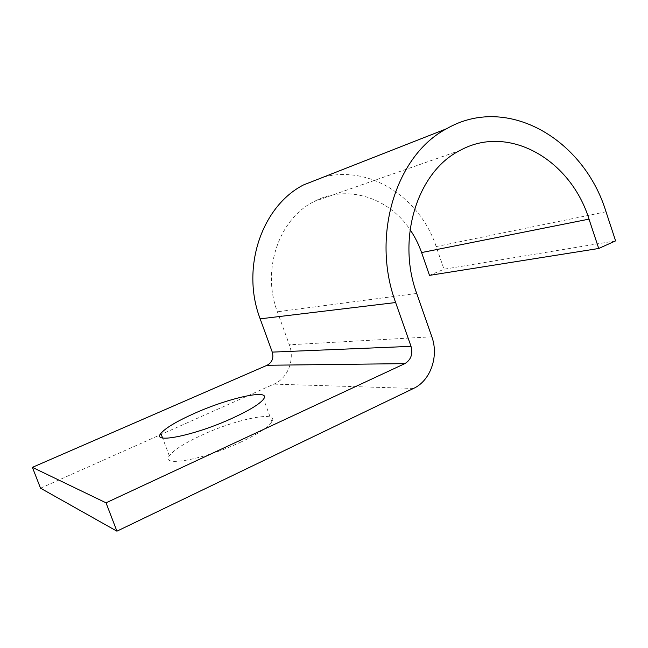 <?xml version="1.0" encoding="UTF-8"?>
<svg xmlns="http://www.w3.org/2000/svg" width="648" height="648" viewBox="0 0 648 648"><rect width="100%" height="100%" fill="white"/><g stroke="black" fill="none" stroke-linecap="round" stroke-linejoin="round"><path stroke-width="0.49" stroke-dasharray="3.24 2.43" d="M241.331 441.855C204.104 459.618 159.991 467.564 169.331 455.852C173.704 450.012 184.623 443.07 202.087 435.019C236.698 418.916 279.653 410.208 271.933 421.905C268.434 427.137 258.236 433.787 241.331 441.855M615.6 240.87L443.993 269.22L429.494 275.376M323.546 177.074C370.081 164.827 420.163 197.794 436.169 246.572L443.993 269.22M40.524 488.195L273.966 384.126C287.874 378.254 295.026 359.624 289.332 344.785L277.376 311.777C261.298 269.673 279.183 218.53 314.223 201.471C346.923 183.983 388.67 197.478 410.054 229.667M606.026 211.791L436.169 246.572M413.546 388.436L273.966 384.126M431.835 336.806L289.332 344.785M416.705 293.455L277.376 311.777M169.331 455.852L162.575 437.935M460.023 150.458L314.223 201.471M271.933 421.905L263.574 399.087"/><path stroke-width="0.97" d="M194.068 413.537C176.499 421.411 165.434 428.045 160.882 433.431C151.17 444.261 195.064 435.44 232.551 418.106C249.569 410.241 259.913 403.898 263.574 399.087C271.666 388.338 228.89 397.799 194.068 413.537M421.581 252.566L429.494 275.376L598.728 248.484L589.008 219.129L421.581 252.566C418.713 244.353 414.874 236.723 410.054 229.667M106.029 502.824L32.4 467.354L40.524 488.195L116.924 531.174L106.029 502.824L404.814 363.633C410.962 359.899 413.027 354.132 411.018 346.348L395.636 302.543C370.85 235.499 396.301 154.937 446.61 128.733C506.93 93.733 583.913 139.061 606.026 211.791L615.6 240.87L598.728 248.484M32.4 467.354L267.089 365.269C272.111 362.426 273.845 358.044 272.273 352.115L260.164 318.84C240.708 268.078 261.735 206.437 303.369 184.996L323.546 177.074M116.924 531.174L413.546 388.436C430.564 380.651 439.012 356.254 431.835 336.806L416.705 293.455C396.325 238.002 417.806 171.364 460.023 150.458C508.704 123.42 570.807 159.853 589.008 219.129M395.636 302.543L260.164 318.84M411.018 346.348L272.273 352.115M404.814 363.633L267.089 365.269M162.575 437.935L160.882 433.431M446.61 128.733L303.369 184.996"/></g></svg>
